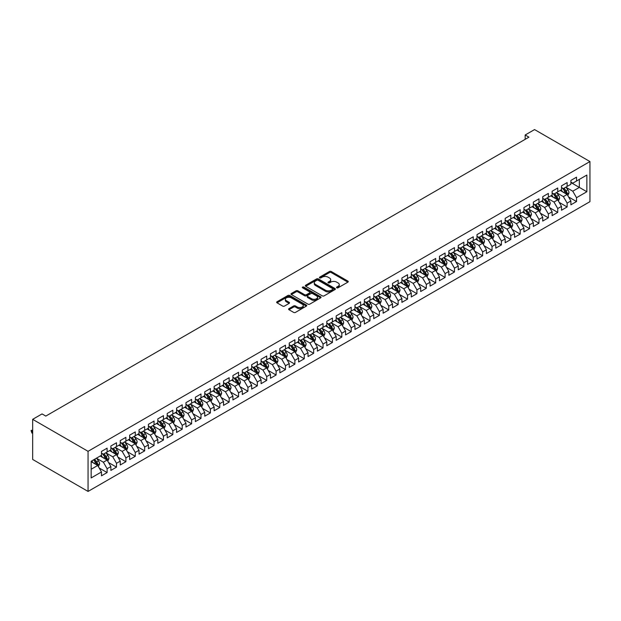 <?xml version="1.0" encoding="UTF-8"?>
<svg xmlns="http://www.w3.org/2000/svg" width="621" height="621" viewBox="0 0 621 621"><rect width="100%" height="100%" fill="white"/><g stroke="black" fill="none" stroke-linecap="round" stroke-linejoin="round"><path stroke-width="0.93" d="M336.776 287.802A0.916 0.528 0 0 0 338.065 287.802L347.861 282.151A1.304 0.753 0 0 0 348.241 281.624A1.304 0.753 0 0 0 347.861 281.088L331.272 271.509A1.304 0.753 0 0 0 329.425 271.509L319.636 277.168A0.916 0.528 0 0 0 320.925 277.905L322.19 277.176A4.168 2.406 0 0 1 328.09 277.176L329.472 277.975A4.168 2.406 0 0 1 330.698 279.675A4.168 2.406 0 0 1 329.472 281.383L328.206 282.113A0.916 0.528 0 0 0 329.495 282.858L330.76 282.128A4.168 2.406 0 0 1 336.66 282.128L338.041 282.92A4.168 2.406 0 0 1 339.268 284.628A4.168 2.406 0 0 1 338.041 286.328L336.776 287.057A0.916 0.528 0 0 0 336.776 287.802L336.776 287.057M288.975 308.645A1.304 0.753 0 0 0 288.594 309.18A1.304 0.753 0 0 0 288.975 309.708L293.624 312.394A1.304 0.753 0 0 0 295.472 312.394L306.339 306.122A1.304 0.753 0 0 0 306.727 305.586A1.304 0.753 0 0 0 306.339 305.058L289.759 295.48A1.304 0.753 0 0 0 287.911 295.48L277.036 301.759A1.304 0.753 0 0 0 276.655 302.287A1.304 0.753 0 0 0 277.036 302.823L282.656 306.068A1.304 0.753 0 0 0 284.503 306.068L289.153 303.382A1.304 0.753 0 0 0 289.541 302.846A1.304 0.753 0 0 0 289.153 302.318L286.366 300.704A3.485 2.01 0 0 1 285.35 299.283A3.485 2.01 0 0 1 287.5 297.42A3.485 2.01 0 0 1 291.296 297.863L302.217 304.166A3.485 2.01 0 0 1 303.242 305.586A3.485 2.01 0 0 1 301.092 307.449A3.485 2.01 0 0 1 297.288 307.015L295.472 305.959A1.304 0.753 0 0 0 293.624 305.959L288.975 308.645L288.975 309.708M32.665 419.338L88.058 451.32L88.058 491.428L32.665 459.447L32.665 419.338L42.049 413.92L45.807 416.086L528.929 137.163L525.172 134.99L525.172 139.329M525.172 134.99L534.557 129.572L589.95 161.553L88.058 451.32M322.283 295.852A1.304 0.753 0 0 0 324.131 295.852L334.998 289.572A1.304 0.753 0 0 0 335.387 289.044A1.304 0.753 0 0 0 334.998 288.509L318.418 278.93A1.304 0.753 0 0 0 316.57 278.93L305.695 285.21A1.304 0.753 0 0 0 305.315 285.745A1.304 0.753 0 0 0 305.695 286.273L322.283 295.852M302.885 288.004A0.916 0.528 0 0 1 303.809 288.128L320.653 297.855L309.801 304.127A1.304 0.753 0 0 1 307.954 304.127L291.365 294.548L291.365 293.485A1.304 0.753 0 0 0 290.985 294.012A1.304 0.753 0 0 0 291.365 294.548M291.365 293.485L296.023 290.799A1.304 0.753 0 0 1 297.863 290.799L304.593 294.68A1.304 0.753 0 0 0 306.432 294.68L309.522 292.902A1.304 0.753 0 0 0 309.902 292.367A1.304 0.753 0 0 0 309.522 291.831L302.52 287.795A0.916 0.528 0 0 1 303.809 287.049L320.669 296.784A1.304 0.753 0 0 1 321.057 297.312A1.304 0.753 0 0 1 320.669 297.847L320.669 296.784M88.058 491.428L589.95 201.662L589.95 161.553M570.893 182.527L579.339 187.41L579.339 179.384L586.853 175.044L576.529 181.014L576.529 177.164L570.893 180.416L570.893 184.266L567.136 186.432L567.136 182.582L561.5 185.834L561.5 189.684L557.751 191.85L557.751 188L552.116 191.252L552.116 195.103L548.359 197.268L548.359 193.426L542.731 196.678L542.731 200.521L538.974 202.694L538.974 198.844L533.338 202.097L533.338 205.947L529.581 208.113L529.581 204.262L523.953 207.515L523.953 211.365L520.196 213.531L520.196 209.681L514.561 212.933L514.561 216.783L510.804 218.949L510.804 215.107L505.176 218.359L505.176 222.202L501.419 224.375L501.419 220.525L495.783 223.777L495.783 227.628L492.034 229.793L492.034 225.943L486.398 229.196L486.398 233.046L482.641 235.212L482.641 231.361L477.013 234.614L477.013 238.464L473.256 240.63L473.256 236.787L467.621 240.04L467.621 243.882L463.864 246.056L463.864 242.206L458.236 245.458L458.236 249.308L454.479 251.474L454.479 247.624L448.843 250.876L448.843 254.726L445.086 256.892L445.086 253.042L439.458 256.294L439.458 260.145L435.701 262.31L435.701 258.468L430.066 261.72L430.066 265.563L426.317 267.736L426.317 263.886L420.681 267.139L420.681 270.989L416.924 273.155L416.924 269.304L411.288 272.557L411.288 276.407L407.539 278.573L407.539 274.723L401.903 277.975L401.903 281.825L398.146 283.991L398.146 280.149L392.519 283.401L392.519 287.244L388.762 289.417L388.762 285.567L383.126 288.819L383.126 292.67L379.369 294.835L379.369 290.985L373.741 294.238L373.741 298.088L369.984 300.254L369.984 296.411L364.348 299.656L364.348 303.506L360.599 305.679L360.599 301.829L354.964 305.082L354.964 308.924L351.207 311.098L351.207 307.248L345.571 310.5L345.571 314.35L341.822 316.516L341.822 312.666L336.186 315.918L336.186 319.768L332.429 321.934L332.429 318.092L326.801 321.336L326.801 325.187L323.044 327.36L323.044 323.51L317.409 326.762L317.409 330.613L313.652 332.778L313.652 328.928L308.024 332.181L308.024 336.031L304.267 338.197L304.267 334.346L298.631 337.599L298.631 341.449L294.882 343.615L294.882 339.772L289.246 343.025L289.246 346.867L285.489 349.041L285.489 345.191L279.854 348.443L279.854 352.293L276.104 354.459L276.104 350.609L270.469 353.861L270.469 357.712L266.712 359.877L266.712 356.027L261.084 359.28L261.084 363.13L257.327 365.295L257.327 361.453L251.691 364.706L251.691 368.548L247.934 370.721L247.934 366.871L242.306 370.124L242.306 373.974L238.549 376.14L238.549 372.29L232.914 375.542L232.914 379.392L229.157 381.558L229.157 377.708L223.529 380.96L223.529 384.81L219.772 386.976L219.772 383.134L214.136 386.386L214.136 390.229L210.387 392.402L210.387 388.552L204.751 391.804L204.751 395.655L200.994 397.82L200.994 393.97L195.367 397.223L195.367 401.073L191.61 403.239L191.61 399.388L185.974 402.641L185.974 406.491L182.217 408.657L182.217 404.814L176.589 408.067L176.589 411.909L172.832 414.083L172.832 410.233L167.196 413.485L167.196 417.335L163.439 419.501L163.439 415.651L157.812 418.903L157.812 422.754L154.055 424.919L154.055 421.069L148.419 424.322L148.419 428.172L144.67 430.345L144.67 426.495L139.034 429.748L139.034 433.59L135.277 435.763L135.277 431.913L129.642 435.166L129.642 439.016L125.892 441.182L125.892 437.331L120.257 440.584L120.257 444.434L116.5 446.6L116.5 442.757L110.872 446.002L110.872 449.852L107.115 452.026L107.115 448.176L101.479 451.428L101.479 455.278L91.155 461.24L91.155 477.929L101.479 471.968L97.722 465.463L91.155 461.667M586.853 175.044L586.853 191.742L576.529 197.703L572.772 191.198L565.964 187.27M568.595 196.973L576.529 201.553L576.529 197.703M576.529 201.553L570.893 204.806L570.893 200.956L567.136 203.121L563.379 196.624L556.571 192.689M559.203 202.392L567.136 206.972L567.136 203.121M567.136 206.972L561.5 210.224L561.5 206.374L557.751 208.547L553.994 202.042L547.186 198.115M549.818 207.81L557.751 212.398L557.751 208.547M557.751 212.398L552.116 215.642L552.116 211.8L548.359 213.966L544.601 207.461L537.802 203.533M540.425 213.236L548.359 217.816L548.359 213.966M548.359 217.816L542.731 221.068L542.731 217.218L538.974 219.384L535.217 212.879L528.409 208.951M531.04 218.654L538.974 223.234L538.974 219.384M538.974 223.234L533.338 226.486L533.338 222.636L529.581 224.81L525.832 218.305L519.024 214.369M521.648 224.072L529.581 228.652L529.581 224.81M529.581 228.652L523.953 231.905L523.953 228.054L520.196 230.228L516.439 223.723L509.631 219.795M512.263 229.498L520.196 234.078L520.196 230.228M520.196 234.078L514.561 237.331L514.561 233.48L510.804 235.646L507.054 229.141L500.247 225.213M502.878 234.917L510.804 239.496L510.804 235.646M510.804 239.496L505.176 242.749L505.176 238.899L501.419 241.064L497.662 234.559L490.854 230.632M493.485 240.335L501.419 244.915L501.419 241.064M501.419 244.915L495.783 248.167L495.783 244.317L492.034 246.49L488.277 239.985L481.469 236.05M484.101 245.753L492.034 250.333L492.034 246.49M492.034 250.333L486.398 253.585L486.398 249.743L482.641 251.909L478.884 245.404L472.084 241.476M474.708 251.179L482.641 255.759L482.641 251.909M482.641 255.759L477.013 259.011L477.013 255.161L473.256 257.327L469.499 250.822L462.692 246.894M465.323 256.597L473.256 261.177L473.256 257.327M473.256 261.177L467.621 264.43L467.621 260.579L463.864 262.745L460.114 256.24L453.307 252.312M455.93 262.015L463.864 266.595L463.864 262.745M463.864 266.595L458.236 269.848L458.236 265.998L454.479 268.171L450.722 261.666L443.914 257.731M446.546 267.434L454.479 272.014L454.479 268.171M454.479 272.014L448.843 275.266L448.843 271.424L445.086 273.589L441.337 267.084L434.529 263.157M437.153 272.86L445.086 277.44L445.086 273.589M445.086 277.44L439.458 280.692L439.458 276.842L435.701 279.008L431.944 272.503L425.137 268.575M427.768 278.278L435.701 282.858L435.701 279.008M435.701 282.858L430.066 286.11L430.066 282.26L426.317 284.426L422.559 277.921L415.752 273.993M418.383 283.696L426.317 288.276L426.317 284.426M426.317 288.276L420.681 291.528L420.681 287.678L416.924 289.852L413.167 283.347L406.367 279.411M408.991 289.114L416.924 293.694L416.924 289.852M416.924 293.694L411.288 296.947L411.288 293.104L407.539 295.27L403.782 288.765L396.974 284.837M399.606 294.54L407.539 299.12L407.539 295.27M407.539 299.12L401.903 302.373L401.903 298.522L398.146 300.688L394.389 294.183L387.589 290.255M390.213 299.959L398.146 304.538L398.146 300.688M398.146 304.538L392.519 307.791L392.519 303.941L388.762 306.106L385.004 299.609L378.197 295.674M380.828 305.377L388.762 309.957L388.762 306.106M388.762 309.957L383.126 313.209L383.126 309.359L379.369 311.532L375.62 305.027L368.812 301.1M371.436 310.795L379.369 315.375L379.369 311.532M379.369 315.375L373.741 318.627L373.741 314.785L369.984 316.951L366.227 310.446L359.419 306.518M362.051 316.221L369.984 320.801L369.984 316.951M369.984 320.801L364.348 324.053L364.348 320.203L360.599 322.369L356.842 315.864L350.034 311.936M352.666 321.639L360.599 326.219L360.599 322.369M360.599 326.219L354.964 329.472L354.964 325.621L351.207 327.787L347.45 321.29L340.642 317.354M343.273 327.057L351.207 331.637L351.207 327.787M351.207 331.637L345.571 334.89L345.571 331.04L341.822 333.213L338.065 326.708L331.257 322.78M333.888 332.476L341.822 337.056L341.822 333.213M341.822 337.056L336.186 340.308L336.186 336.466L332.429 338.631L328.672 332.126L321.872 328.199M324.496 337.902L332.429 342.481L332.429 338.631M332.429 342.481L326.801 345.734L326.801 341.884L323.044 344.05L319.287 337.545L312.479 333.617M315.111 343.32L323.044 347.9L323.044 344.05M323.044 347.9L317.409 351.152L317.409 347.302L313.652 349.476L309.902 342.971L303.095 339.035M305.718 348.738L313.652 353.318L313.652 349.476M313.652 353.318L308.024 356.57L308.024 352.72L304.267 354.894L300.51 348.389L293.702 344.461M296.333 354.164L304.267 358.744L304.267 354.894M304.267 358.744L298.631 361.989L298.631 358.146L294.882 360.312L291.125 353.807L284.317 349.879M286.949 359.582L294.882 364.162L294.882 360.312M294.882 364.162L289.246 367.415L289.246 363.564L285.489 365.73L281.732 359.225L274.924 355.297M277.556 365.001L285.489 369.58L285.489 365.73M285.489 369.58L279.854 372.833L279.854 368.983L276.104 371.156L272.347 364.651L265.54 360.716M268.171 370.419L276.104 374.999L276.104 371.156M276.104 374.999L270.469 378.251L270.469 374.409L266.712 376.574L262.955 370.069L256.155 366.142M258.778 375.845L266.712 380.425L266.712 376.574M266.712 380.425L261.084 383.677L261.084 379.827L257.327 381.993L253.57 375.488L246.762 371.56M249.394 381.263L257.327 385.843L257.327 381.993M257.327 385.843L251.691 389.095L251.691 385.245L247.934 387.411L244.185 380.906L237.377 376.978M240.001 386.681L247.934 391.261L247.934 387.411M247.934 391.261L242.306 394.514L242.306 390.663L238.549 392.837L234.792 386.332L227.985 382.396M230.616 392.099L238.549 396.679L238.549 392.837M238.549 396.679L232.914 399.932L232.914 396.089L229.157 398.255L225.407 391.75L218.6 387.822M221.231 397.525L229.157 402.105L229.157 398.255M229.157 402.105L223.529 405.358L223.529 401.508L219.772 403.673L216.015 397.168L209.207 393.24M211.839 402.944L219.772 407.523L219.772 403.673M219.772 407.523L214.136 410.776L214.136 406.926L210.387 409.092L206.63 402.587L199.822 398.659M202.454 408.362L210.387 412.942L210.387 409.092M210.387 412.942L204.751 416.194L204.751 412.344L200.994 414.517L197.237 408.013L190.437 404.077M193.061 413.78L200.994 418.36L200.994 414.517M200.994 418.36L195.367 421.612L195.367 417.77L191.61 419.936L187.852 413.431L181.045 409.503M183.676 419.206L191.61 423.786L191.61 419.936M191.61 423.786L185.974 427.038L185.974 423.188L182.217 425.354L178.468 418.849L171.66 414.921M174.284 424.624L182.217 429.204L182.217 425.354M182.217 429.204L176.589 432.457L176.589 428.606L172.832 430.772L169.075 424.267L162.267 420.339M164.899 430.043L172.832 434.622L172.832 430.772M172.832 434.622L167.196 437.875L167.196 434.025L163.439 436.198L159.69 429.693L152.882 425.758M155.506 435.461L163.439 440.041L163.439 436.198M163.439 440.041L157.812 443.293L157.812 439.451L154.055 441.616L150.298 435.111L143.49 431.184M146.121 440.887L154.055 445.467L154.055 441.616M154.055 445.467L148.419 448.719L148.419 444.869L144.67 447.035L140.913 440.53L134.105 436.602M136.736 446.305L144.67 450.885L144.67 447.035M144.67 450.885L139.034 454.137L139.034 450.287L135.277 452.453L131.52 445.956L124.72 442.02M127.344 451.723L135.277 456.303L135.277 452.453M135.277 456.303L129.642 459.556L129.642 455.705L125.892 457.879L122.135 451.374L115.327 447.446M117.959 457.141L125.892 461.721L125.892 457.879M125.892 461.721L120.257 464.974L120.257 461.131L116.5 463.297L112.743 456.792L105.943 452.864M108.566 462.567L116.5 467.147L116.5 463.297M116.5 467.147L110.872 470.4L110.872 466.55L107.115 468.715L103.358 462.21L96.55 458.282M99.181 467.986L107.115 472.565L107.115 468.715M107.115 472.565L101.479 475.818L101.479 471.968M101.479 453.105L103.358 454.192L107.115 452.026M91.155 469.259L97.722 465.463M110.872 447.687L112.743 448.773L116.5 446.6M103.358 462.21L107.115 460.045L100.167 456.031M110.872 466.55L107.115 460.045M120.257 442.268L122.135 443.347L125.892 441.182M112.743 456.792L116.5 454.626L109.552 450.613M120.257 461.131L116.5 454.626M129.642 436.842L131.52 437.929L135.277 435.763M122.135 451.374L125.892 449.2L118.945 445.195M129.642 455.705L125.892 449.2M139.034 431.424L140.913 432.511L144.67 430.345M131.52 445.956L135.277 443.782L128.33 439.769M139.034 450.287L135.277 443.782M148.419 426.006L150.298 427.093L154.055 424.919M140.913 440.53L144.67 438.364L137.722 434.351M148.419 444.869L144.67 438.364M157.812 420.588L159.69 421.667L163.439 419.501M150.298 435.111L154.055 432.946L147.107 428.932M157.812 439.451L154.055 432.946M167.196 415.162L169.075 416.249L172.832 414.083M159.69 429.693L163.439 427.52L156.492 423.514M167.196 434.025L163.439 427.52M176.589 409.744L178.468 410.83L182.217 408.657M169.075 424.267L172.832 422.101L165.885 418.088M176.589 428.606L172.832 422.101M185.974 404.325L187.852 405.412L191.61 403.239M178.468 418.849L182.217 416.683L175.269 412.67M185.974 423.188L182.217 416.683M195.367 398.907L197.237 399.986L200.994 397.82M187.852 413.431L191.61 411.265L184.662 407.252M195.367 417.77L191.61 411.265M204.751 393.481L206.63 394.568L210.387 392.402M197.237 408.013L200.994 405.839L194.047 401.834M204.751 412.344L200.994 405.839M214.136 388.063L216.015 389.15L219.772 386.976M206.63 402.587L210.387 400.421L203.44 396.408M214.136 406.926L210.387 400.421M223.529 382.645L225.407 383.724L229.157 381.558M216.015 397.168L219.772 395.003L212.824 390.989M223.529 401.508L219.772 395.003M232.914 377.226L234.792 378.305L238.549 376.14M225.407 391.75L229.157 389.584L222.209 385.571M232.914 396.089L229.157 389.584M242.306 371.8L244.185 372.887L247.934 370.721M234.792 386.332L238.549 384.158L231.602 380.153M242.306 390.663L238.549 384.158M251.691 366.382L253.57 367.469L257.327 365.295M244.185 380.906L247.934 378.74L240.987 374.727M251.691 385.245L247.934 378.74M261.084 360.964L262.955 362.043L266.712 359.877M253.57 375.488L257.327 373.322L250.379 369.309M261.084 379.827L257.327 373.322M270.469 355.546L272.347 356.625L276.104 354.459M262.955 370.069L266.712 367.904L259.764 363.89M270.469 374.409L266.712 367.904M279.854 350.12L281.732 351.207L285.489 349.041M272.347 364.651L276.104 362.478L269.157 358.472M279.854 368.983L276.104 362.478M289.246 344.702L291.125 345.788L294.882 343.615M281.732 359.225L285.489 357.059L278.542 353.046M289.246 363.564L285.489 357.059M298.631 339.283L300.51 340.362L304.267 338.197M291.125 353.807L294.882 351.641L287.934 347.628M298.631 358.146L294.882 351.641M308.024 333.857L309.902 334.944L313.652 332.778M300.51 348.389L304.267 346.223L297.319 342.21M308.024 352.72L304.267 346.223M317.409 328.439L319.287 329.526L323.044 327.36M309.902 342.971L313.652 340.797L306.704 336.792M317.409 347.302L313.652 340.797M326.801 323.021L328.672 324.108L332.429 321.934M319.287 337.545L323.044 335.379L316.097 331.366M326.801 341.884L323.044 335.379M336.186 317.603L338.065 318.682L341.822 316.516M328.672 332.126L332.429 329.961L325.482 325.947M336.186 336.466L332.429 329.961M345.571 312.177L347.45 313.263L351.207 311.098M338.065 326.708L341.822 324.542L334.874 320.529M345.571 331.04L341.822 324.542M354.964 306.758L356.842 307.845L360.599 305.679M347.45 321.29L351.207 319.116L344.259 315.111M354.964 325.621L351.207 319.116M364.348 301.34L366.227 302.427L369.984 300.254M356.842 315.864L360.599 313.698L353.652 309.685M364.348 320.203L360.599 313.698M373.741 295.922L375.62 297.001L379.369 294.835M366.227 310.446L369.984 308.28L363.037 304.267M373.741 314.785L369.984 308.28M383.126 290.496L385.004 291.583L388.762 289.417M375.62 305.027L379.369 302.854L372.421 298.848M383.126 309.359L379.369 302.854M392.519 285.078L394.389 286.165L398.146 283.991M385.004 299.609L388.762 297.436L381.814 293.423M392.519 303.941L388.762 297.436M401.903 279.66L403.782 280.746L407.539 278.573M394.389 294.183L398.146 292.017L391.199 288.004M401.903 298.522L398.146 292.017M411.288 274.241L413.167 275.32L416.924 273.155M403.782 288.765L407.539 286.599L400.592 282.586M411.288 293.104L407.539 286.599M420.681 268.815L422.559 269.902L426.317 267.736M413.167 283.347L416.924 281.173L409.976 277.168M420.681 287.678L416.924 281.173M430.066 263.397L431.944 264.484L435.701 262.31M422.559 277.921L426.317 275.755L419.369 271.742M430.066 282.26L426.317 275.755M439.458 257.979L441.337 259.066L445.086 256.892M431.944 272.503L435.701 270.337L428.754 266.324M439.458 276.842L435.701 270.337M448.843 252.561L450.722 253.64L454.479 251.474M441.337 267.084L445.086 264.919L438.139 260.905M448.843 271.424L445.086 264.919M458.236 247.135L460.114 248.221L463.864 246.056M450.722 261.666L454.479 259.493L447.531 255.487M458.236 265.998L454.479 259.493M467.621 241.716L469.499 242.803L473.256 240.63M460.114 256.24L463.864 254.074L456.916 250.061M467.621 260.579L463.864 254.074M477.013 236.298L478.884 237.377L482.641 235.212M469.499 250.822L473.256 248.656L466.309 244.643M477.013 255.161L473.256 248.656M486.398 230.88L488.277 231.959L492.034 229.793M478.884 245.404L482.641 243.238L475.694 239.225M486.398 249.743L482.641 243.238M495.783 225.454L497.662 226.541L501.419 224.375M488.277 239.985L492.034 237.812L485.086 233.806M495.783 244.317L492.034 237.812M505.176 220.036L507.054 221.123L510.804 218.949M497.662 234.559L501.419 232.394L494.471 228.381M505.176 238.899L501.419 232.394M514.561 214.618L516.439 215.697L520.196 213.531M507.054 229.141L510.804 226.975L503.856 222.962M514.561 233.48L510.804 226.975M523.953 209.199L525.832 210.278L529.581 208.113M516.439 223.723L520.196 221.557L513.249 217.544M523.953 228.054L520.196 221.557M533.338 203.773L535.217 204.86L538.974 202.694M525.832 218.305L529.581 216.131L522.634 212.126M533.338 222.636L529.581 216.131M542.731 198.355L544.601 199.442L548.359 197.268M535.217 212.879L538.974 210.713L532.026 206.7M542.731 217.218L538.974 210.713M552.116 192.937L553.994 194.016L557.751 191.85M544.601 207.461L548.359 205.295L541.411 201.282M552.116 211.8L548.359 205.295M561.5 187.511L563.379 188.598L567.136 186.432M553.994 202.042L557.751 199.877L550.804 195.863M561.5 206.374L557.751 199.877M570.893 182.093L572.772 183.179L576.529 181.014M563.379 196.624L567.136 194.451L560.189 190.445M570.893 200.956L567.136 194.451M572.772 191.198L579.339 187.41L586.853 191.742M337.141 287.934L338.041 287.414A4.168 2.406 0 0 0 339.268 285.707L339.268 284.628M330.698 279.675L330.698 280.762A4.168 2.406 0 0 1 329.472 282.462L328.571 282.982M347.838 282.159L331.272 272.596A1.304 0.753 0 0 0 329.425 272.596L320.001 278.037M334.998 288.509L334.998 289.572L318.418 280.017A1.304 0.753 0 0 0 316.57 280.017L305.718 286.289M332.701 289.417A0.916 0.528 0 0 0 332.701 288.672L318.138 280.265A0.916 0.528 0 0 0 316.85 280.265L315.515 281.034A4.168 2.406 0 0 0 314.288 282.734A4.168 2.406 0 0 0 315.515 284.441L325.466 290.186A4.168 2.406 0 0 0 331.366 290.186L332.701 289.417L332.701 290.496A0.916 0.528 0 0 0 332.965 290.123L332.965 289.044M314.288 282.734L314.288 283.82A4.168 2.406 0 0 0 315.515 285.52L315.515 284.441M332.701 290.496L331.366 291.272A4.168 2.406 0 0 1 325.466 291.272L315.515 285.52M291.389 294.556L296.023 291.878L296.023 290.799M309.902 292.367L309.902 293.454A1.304 0.753 0 0 1 309.522 293.981L306.432 295.767A1.304 0.753 0 0 1 304.593 295.767L297.863 291.878A1.304 0.753 0 0 0 296.023 291.878M311.571 298.709A3.485 2.01 0 0 0 315.375 299.151A3.485 2.01 0 0 0 317.525 297.288A3.485 2.01 0 0 0 316.5 295.868L312.658 293.64A1.304 0.753 0 0 0 310.81 293.64L307.729 295.425A1.304 0.753 0 0 0 307.341 295.961A1.304 0.753 0 0 0 307.729 296.489L311.571 298.709L311.571 299.796A3.485 2.01 0 0 0 315.375 300.23A3.485 2.01 0 0 0 317.525 298.375L317.525 297.288M307.341 295.961L307.341 297.04A1.304 0.753 0 0 0 307.729 297.575L307.729 296.489M311.571 299.796L307.729 297.575M303.242 305.586L303.242 306.673A3.485 2.01 0 0 1 301.092 308.528A3.485 2.01 0 0 1 297.288 308.094L295.472 307.046A1.304 0.753 0 0 0 293.624 307.046L288.99 309.724M285.35 299.283L285.35 300.37A3.485 2.01 0 0 0 286.366 301.79L286.366 300.704M289.153 302.318L289.153 303.382L286.366 301.79M306.324 306.13L289.759 296.566A1.304 0.753 0 0 0 287.911 296.566L277.059 302.831L277.036 301.759M567.835 195.654L568.991 192.813A3.516 2.034 -120 0 0 567.873 189.816L565.878 187.154M562.704 191.889L561.182 189.871M562.339 187.992L564.963 191.501A3.516 2.034 60 0 1 565.972 193.612L567.097 192.968A3.516 2.034 -120 0 0 566.088 190.849L564.093 188.186M562.952 188.349L565.42 191.641A1.793 1.032 60 0 1 565.747 192.184L567.097 192.968M558.442 201.08L559.606 198.239A3.516 2.034 -120 0 0 558.481 195.242L556.486 192.58M553.311 197.315L551.797 195.289M552.946 193.418L555.57 196.919A3.516 2.034 60 0 1 556.579 199.038L557.705 198.386A3.516 2.034 -120 0 0 556.703 196.267L554.708 193.605M553.567 193.775L556.028 197.059A1.793 1.032 60 0 1 556.354 197.602L557.705 198.386M549.057 206.498L550.222 203.657A3.516 2.034 -120 0 0 549.096 200.661L547.101 197.998M543.926 202.733L542.405 200.707M543.561 198.836L546.185 202.337A3.516 2.034 60 0 1 547.194 204.456L548.32 203.804A3.516 2.034 -120 0 0 547.311 201.693L545.316 199.03M544.182 199.194L546.643 202.485A1.793 1.032 60 0 1 546.969 203.028L548.32 203.804M539.665 211.916L540.829 209.075A3.516 2.034 -120 0 0 539.711 206.079L537.716 203.416M534.534 208.151L533.02 206.125M534.169 204.255L536.8 207.763A3.516 2.034 60 0 1 537.802 209.875L538.927 209.223A3.516 2.034 -120 0 0 537.926 207.111L535.931 204.449M534.79 204.612L537.258 207.903A1.793 1.032 60 0 1 537.576 208.446L538.927 209.223M530.28 217.334L531.444 214.493A3.516 2.034 -120 0 0 530.318 211.497L528.324 208.835M525.149 213.57L523.627 211.551M524.784 209.673L527.408 213.182A3.516 2.034 60 0 1 528.417 215.301L529.542 214.649A3.516 2.034 -120 0 0 528.533 212.529L526.538 209.867M525.405 210.038L527.866 213.321A1.793 1.032 60 0 1 528.192 213.865L529.542 214.649M520.887 222.76L522.051 219.919A3.516 2.034 -120 0 0 520.934 216.923L518.939 214.261M515.756 218.996L514.242 216.97M515.399 215.099L518.023 218.6A3.516 2.034 60 0 1 519.024 220.719L520.157 220.067A3.516 2.034 -120 0 0 519.148 217.948L517.153 215.285M516.012 215.456L518.481 218.739A1.793 1.032 60 0 1 518.807 219.291L520.157 220.067M511.502 228.179L512.667 225.338A3.516 2.034 -120 0 0 511.541 222.341L509.546 219.679M506.371 224.414L504.857 222.388M506.006 220.517L508.63 224.018A3.516 2.034 60 0 1 509.639 226.137L510.765 225.485A3.516 2.034 -120 0 0 509.756 223.374L507.768 220.711M506.627 220.874L509.088 224.165A1.793 1.032 60 0 1 509.414 224.709L510.765 225.485M502.117 233.597L503.274 230.756A3.516 2.034 -120 0 0 502.156 227.76L500.161 225.097M496.979 229.832L495.465 227.806M496.621 225.935L499.245 229.444A3.516 2.034 60 0 1 500.254 231.555L501.38 230.911A3.516 2.034 -120 0 0 500.371 228.792L498.376 226.129M497.235 226.292L499.703 229.584A1.793 1.032 60 0 1 500.029 230.127L501.38 230.911M492.725 239.015L493.889 236.174A3.516 2.034 -120 0 0 492.763 233.178L490.769 230.523M487.594 235.25L486.08 233.232M487.229 231.361L489.853 234.862A3.516 2.034 60 0 1 490.862 236.981L491.987 236.329A3.516 2.034 -120 0 0 490.986 234.21L488.991 231.548M487.85 231.718L490.311 235.002A1.793 1.032 60 0 1 490.637 235.545L491.987 236.329M483.34 244.441L484.504 241.6A3.516 2.034 -120 0 0 483.379 238.604L481.384 235.941M478.209 240.676L476.687 238.65M477.844 236.78L480.468 240.28A3.516 2.034 60 0 1 481.477 242.4L482.602 241.748A3.516 2.034 -120 0 0 481.593 239.628L479.598 236.966M478.465 237.137L480.926 240.42A1.793 1.032 60 0 1 481.252 240.971L482.602 241.748M473.947 249.859L475.112 247.018A3.516 2.034 -120 0 0 473.994 244.022L471.999 241.359M468.816 246.095L467.303 244.069M468.451 242.198L471.083 245.699A3.516 2.034 60 0 1 472.084 247.818L473.21 247.166A3.516 2.034 -120 0 0 472.208 245.054L470.213 242.392M469.072 242.555L471.533 245.846A1.793 1.032 60 0 1 471.859 246.39L473.21 247.166M464.562 255.278L465.727 252.436A3.516 2.034 -120 0 0 464.601 249.44L462.606 246.778M459.431 251.513L457.91 249.487M459.066 247.616L461.69 251.125A3.516 2.034 60 0 1 462.699 253.236L463.825 252.592A3.516 2.034 -120 0 0 462.816 250.473L460.821 247.81M459.687 247.973L462.148 251.264A1.793 1.032 60 0 1 462.474 251.808L463.825 252.592M455.17 260.696L456.334 257.855A3.516 2.034 -120 0 0 455.216 254.866L453.221 252.204M450.039 256.931L448.525 254.913M449.682 253.042L452.305 256.543A3.516 2.034 60 0 1 453.307 258.662L454.44 258.01A3.516 2.034 -120 0 0 453.431 255.891L451.436 253.228M450.295 253.399L452.763 256.683A1.793 1.032 60 0 1 453.089 257.226L454.44 258.01M445.785 266.122L446.949 263.281A3.516 2.034 -120 0 0 445.824 260.284L443.829 257.622M440.654 262.357L439.14 260.331M440.289 258.46L442.913 261.961A3.516 2.034 60 0 1 443.922 264.08L445.047 263.428A3.516 2.034 -120 0 0 444.038 261.309L442.043 258.647M440.91 258.817L443.371 262.101A1.793 1.032 60 0 1 443.697 262.652L445.047 263.428M436.4 271.54L437.557 268.699A3.516 2.034 -120 0 0 436.439 265.703L434.444 263.04M431.261 267.775L429.748 265.749M430.904 263.878L433.528 267.387A3.516 2.034 60 0 1 434.537 269.498L435.663 268.846A3.516 2.034 -120 0 0 434.653 266.735L432.658 264.072M431.517 264.236L433.986 267.527A1.793 1.032 60 0 1 434.312 268.07L435.663 268.846M427.007 276.958L428.172 274.117A3.516 2.034 -120 0 0 427.046 271.121L425.051 268.458M421.876 273.193L420.363 271.167M421.512 269.297L424.135 272.805A3.516 2.034 60 0 1 425.144 274.917L426.27 274.272A3.516 2.034 -120 0 0 425.269 272.153L423.274 269.491M422.133 269.654L424.593 272.945A1.793 1.032 60 0 1 424.919 273.488L426.27 274.272M417.623 282.376L418.787 279.543A3.516 2.034 -120 0 0 417.661 276.547L415.666 273.884M412.491 278.612L410.97 276.593M412.127 274.723L414.75 278.224A3.516 2.034 60 0 1 415.76 280.343L416.885 279.691A3.516 2.034 -120 0 0 415.876 277.571L413.881 274.909M412.748 275.08L415.208 278.363A1.793 1.032 60 0 1 415.534 278.907L416.885 279.691M408.23 287.802L409.394 284.961A3.516 2.034 -120 0 0 408.269 281.965L406.281 279.303M403.099 284.038L401.585 282.012M402.734 280.141L405.366 283.642A3.516 2.034 60 0 1 406.367 285.761L407.492 285.109A3.516 2.034 -120 0 0 406.491 282.99L404.496 280.335M403.355 280.498L405.816 283.781A1.793 1.032 60 0 1 406.142 284.333L407.492 285.109M398.845 293.221L400.009 290.38A3.516 2.034 -120 0 0 398.884 287.383L396.889 284.721M393.714 289.456L392.193 287.43M393.349 285.559L395.973 289.068A3.516 2.034 60 0 1 396.982 291.179L398.108 290.527A3.516 2.034 -120 0 0 397.098 288.416L395.103 285.753M393.97 285.916L396.431 289.207A1.793 1.032 60 0 1 396.757 289.751L398.108 290.527M389.452 298.639L390.617 295.798A3.516 2.034 -120 0 0 389.499 292.801L387.504 290.139M384.321 294.874L382.808 292.856M383.964 290.977L386.588 294.486A3.516 2.034 60 0 1 387.589 296.597L388.723 295.953A3.516 2.034 -120 0 0 387.714 293.834L385.719 291.171M384.578 291.334L387.046 294.626A1.793 1.032 60 0 1 387.372 295.169L388.723 295.953M380.068 304.057L381.232 301.224A3.516 2.034 -120 0 0 380.106 298.227L378.111 295.565M374.937 300.292L373.423 298.274M374.572 296.403L377.195 299.904A3.516 2.034 60 0 1 378.205 302.023L379.33 301.371A3.516 2.034 -120 0 0 378.321 299.252L376.326 296.59M375.193 296.76L377.653 300.044A1.793 1.032 60 0 1 377.979 300.587L379.33 301.371M370.675 309.483L371.839 306.642A3.516 2.034 -120 0 0 370.721 303.646L368.727 300.983M365.544 305.718L364.03 303.692M365.187 301.822L367.811 305.322A3.516 2.034 60 0 1 368.82 307.442L369.945 306.79A3.516 2.034 -120 0 0 368.936 304.678L366.941 302.016M365.8 302.179L368.269 305.47A1.793 1.032 60 0 1 368.595 306.013L369.945 306.79M361.29 314.901L362.454 312.06A3.516 2.034 -120 0 0 361.329 309.064L359.334 306.401M356.159 311.137L354.645 309.111M355.794 307.24L358.418 310.748A3.516 2.034 60 0 1 359.427 312.86L360.553 312.208A3.516 2.034 -120 0 0 359.551 310.096L357.556 307.434M356.415 307.597L358.876 310.888A1.793 1.032 60 0 1 359.202 311.431L360.553 312.208M351.905 320.32L353.07 317.478A3.516 2.034 -120 0 0 351.944 314.482L349.949 311.82M346.774 316.555L345.253 314.536M346.409 312.658L349.033 316.167A3.516 2.034 60 0 1 350.042 318.278L351.168 317.634A3.516 2.034 -120 0 0 350.159 315.515L348.164 312.852M347.03 313.015L349.491 316.306A1.793 1.032 60 0 1 349.817 316.85L351.168 317.634M342.513 325.746L343.677 322.904A3.516 2.034 -120 0 0 342.551 319.908L340.564 317.246M337.382 321.981L335.868 319.955M337.017 318.084L339.648 321.585A3.516 2.034 60 0 1 340.65 323.704L341.775 323.052A3.516 2.034 -120 0 0 340.774 320.933L338.779 318.27M337.638 318.441L340.098 321.725A1.793 1.032 60 0 1 340.424 322.268L341.775 323.052M333.128 331.164L334.292 328.323A3.516 2.034 -120 0 0 333.166 325.326L331.172 322.664M327.997 327.399L326.475 325.373M327.632 323.502L330.256 327.003A3.516 2.034 60 0 1 331.265 329.122L332.39 328.47A3.516 2.034 -120 0 0 331.381 326.359L329.386 323.696M328.253 323.859L330.714 327.151A1.793 1.032 60 0 1 331.04 327.694L332.39 328.47M323.735 336.582L324.899 333.741A3.516 2.034 -120 0 0 323.782 330.745L321.787 328.082M318.604 332.817L317.09 330.791M318.239 328.92L320.871 332.429A3.516 2.034 60 0 1 321.872 334.54L323.005 333.888A3.516 2.034 -120 0 0 321.996 331.777L320.001 329.114M318.86 329.277L321.329 332.569A1.793 1.032 60 0 1 321.647 333.112L323.005 333.888M314.35 342L315.515 339.159A3.516 2.034 -120 0 0 314.389 336.163L312.394 333.5M309.219 338.235L307.705 336.217M308.854 334.339L311.478 337.847A3.516 2.034 60 0 1 312.487 339.959L313.613 339.314A3.516 2.034 -120 0 0 312.604 337.195L310.609 334.533M309.475 334.696L311.936 337.987A1.793 1.032 60 0 1 312.262 338.53L313.613 339.314M304.958 347.426L306.122 344.585A3.516 2.034 -120 0 0 305.004 341.589L303.009 338.926M299.827 343.661L298.313 341.635M299.469 339.765L302.093 343.266A3.516 2.034 60 0 1 303.102 345.385L304.228 344.733A3.516 2.034 -120 0 0 303.219 342.613L301.224 339.951M300.083 340.122L302.551 343.405A1.793 1.032 60 0 1 302.877 343.949L304.228 344.733M295.573 352.844L296.737 350.003A3.516 2.034 -120 0 0 295.612 347.007L293.617 344.345M290.442 349.08L288.928 347.054M290.077 345.183L292.701 348.684A3.516 2.034 60 0 1 293.71 350.803L294.835 350.151A3.516 2.034 -120 0 0 293.826 348.039L291.839 345.377M290.698 345.54L293.159 348.831A1.793 1.032 60 0 1 293.485 349.375L294.835 350.151M286.188 358.263L287.344 355.422A3.516 2.034 -120 0 0 286.227 352.425L284.232 349.763M281.057 354.498L279.535 352.472M280.692 350.601L283.316 354.11A3.516 2.034 60 0 1 284.325 356.221L285.45 355.569A3.516 2.034 -120 0 0 284.441 353.458L282.446 350.795M281.305 350.958L283.774 354.249A1.793 1.032 60 0 1 284.1 354.793L285.45 355.569M276.795 363.681L277.96 360.84A3.516 2.034 -120 0 0 276.834 357.843L274.839 355.181M271.664 359.916L270.151 357.898M271.299 356.027L273.923 359.528A3.516 2.034 60 0 1 274.932 361.647L276.058 360.995A3.516 2.034 -120 0 0 275.056 358.876L273.061 356.213M271.92 356.384L274.381 359.668A1.793 1.032 60 0 1 274.707 360.211L276.058 360.995M267.41 369.107L268.575 366.266A3.516 2.034 -120 0 0 267.449 363.269L265.454 360.607M262.279 365.342L260.758 363.316M261.915 361.445L264.538 364.946A3.516 2.034 60 0 1 265.547 367.065L266.673 366.413A3.516 2.034 -120 0 0 265.664 364.294L263.669 361.632M262.536 361.802L264.996 365.086A1.793 1.032 60 0 1 265.322 365.637L266.673 366.413M258.018 374.525L259.182 371.684A3.516 2.034 -120 0 0 258.064 368.688L256.069 366.025M252.887 370.76L251.373 368.734M252.522 366.864L255.153 370.364A3.516 2.034 60 0 1 256.155 372.484L257.28 371.832A3.516 2.034 -120 0 0 256.279 369.72L254.284 367.058M253.143 367.221L255.611 370.512A1.793 1.032 60 0 1 255.93 371.055L257.28 371.832M248.633 379.943L249.797 377.102A3.516 2.034 -120 0 0 248.672 374.106L246.677 371.443M243.502 376.179L241.98 374.152M243.137 372.282L245.761 375.79A3.516 2.034 60 0 1 246.77 377.902L247.895 377.257A3.516 2.034 -120 0 0 246.886 375.138L244.891 372.476M243.758 372.639L246.219 375.93A1.793 1.032 60 0 1 246.545 376.473L247.895 377.257M239.24 385.362L240.405 382.52A3.516 2.034 -120 0 0 239.287 379.532L237.292 376.869M234.109 381.597L232.596 379.578M233.752 377.708L236.376 381.209A3.516 2.034 60 0 1 237.377 383.328L238.511 382.676A3.516 2.034 -120 0 0 237.501 380.557L235.506 377.894M234.365 378.065L236.834 381.348A1.793 1.032 60 0 1 237.16 381.892L238.511 382.676M229.855 390.788L231.02 387.946A3.516 2.034 -120 0 0 229.894 384.95L227.899 382.288M224.724 387.023L223.211 384.997M224.36 383.126L226.983 386.627A3.516 2.034 60 0 1 227.992 388.746L229.118 388.094A3.516 2.034 -120 0 0 228.109 385.975L226.122 383.312M224.981 383.483L227.441 386.767A1.793 1.032 60 0 1 227.767 387.318L229.118 388.094M220.471 396.206L221.627 393.365A3.516 2.034 -120 0 0 220.509 390.368L218.514 387.706M215.332 392.441L213.818 390.415M214.975 388.544L217.598 392.045A3.516 2.034 60 0 1 218.608 394.164L219.733 393.512A3.516 2.034 -120 0 0 218.724 391.401L216.729 388.738M215.588 388.901L218.056 392.193A1.793 1.032 60 0 1 218.382 392.736L219.733 393.512M211.078 401.624L212.242 398.783A3.516 2.034 -120 0 0 211.117 395.787L209.122 393.124M205.947 397.859L204.433 395.833M205.582 393.962L208.206 397.471A3.516 2.034 60 0 1 209.215 399.582L210.34 398.938A3.516 2.034 -120 0 0 209.339 396.819L207.344 394.156M206.203 394.319L208.664 397.611A1.793 1.032 60 0 1 208.99 398.154L210.34 398.938M201.693 407.042L202.857 404.209A3.516 2.034 -120 0 0 201.732 401.213L199.737 398.55M196.562 403.277L195.041 401.259M196.197 399.388L198.821 402.889A3.516 2.034 60 0 1 199.83 405.008L200.956 404.356A3.516 2.034 -120 0 0 199.946 402.237L197.952 399.575M196.818 399.745L199.279 403.029A1.793 1.032 60 0 1 199.605 403.572L200.956 404.356M192.3 412.468L193.465 409.627A3.516 2.034 -120 0 0 192.347 406.631L190.352 403.968M187.169 408.703L185.656 406.677M186.805 404.807L189.436 408.308A3.516 2.034 60 0 1 190.437 410.427L191.563 409.775A3.516 2.034 -120 0 0 190.562 407.655L188.567 405.001M187.426 405.164L189.886 408.447A1.793 1.032 60 0 1 190.212 408.998L191.563 409.775M182.916 417.886L184.08 415.045A3.516 2.034 -120 0 0 182.954 412.049L180.959 409.386M177.785 414.122L176.263 412.096M177.42 410.225L180.043 413.733A3.516 2.034 60 0 1 181.053 415.845L182.178 415.193A3.516 2.034 -120 0 0 181.169 413.081L179.174 410.419M178.041 410.582L180.501 413.873A1.793 1.032 60 0 1 180.827 414.417L182.178 415.193M173.523 423.305L174.687 420.464A3.516 2.034 -120 0 0 173.57 417.467L171.575 414.805M168.392 419.54L166.878 417.514M168.035 415.643L170.659 419.152A3.516 2.034 60 0 1 171.66 421.263L172.793 420.619A3.516 2.034 -120 0 0 171.784 418.5L169.789 415.837M168.648 416L171.117 419.291A1.793 1.032 60 0 1 171.443 419.835L172.793 420.619M164.138 428.723L165.302 425.89A3.516 2.034 -120 0 0 164.177 422.893L162.182 420.231M159.007 424.958L157.493 422.94M158.642 421.069L161.266 424.57A3.516 2.034 60 0 1 162.275 426.689L163.401 426.037A3.516 2.034 -120 0 0 162.391 423.918L160.397 421.255M159.263 421.426L161.724 424.71A1.793 1.032 60 0 1 162.05 425.253L163.401 426.037M154.753 434.149L155.91 431.308A3.516 2.034 -120 0 0 154.792 428.311L152.797 425.649M149.614 430.384L148.101 428.358M149.257 426.487L151.881 429.988A3.516 2.034 60 0 1 152.89 432.107L154.016 431.455A3.516 2.034 -120 0 0 153.007 429.344L151.012 426.681M149.871 426.844L152.339 430.136A1.793 1.032 60 0 1 152.665 430.679L154.016 431.455M145.361 439.567L146.525 436.726A3.516 2.034 -120 0 0 145.399 433.73L143.404 431.067M140.23 435.802L138.716 433.776M139.865 431.905L142.488 435.414A3.516 2.034 60 0 1 143.498 437.526L144.623 436.873A3.516 2.034 -120 0 0 143.622 434.762L141.627 432.1M140.486 432.263L142.946 435.554A1.793 1.032 60 0 1 143.272 436.097L144.623 436.873M135.976 444.985L137.14 442.144A3.516 2.034 -120 0 0 136.015 439.148L134.02 436.485M130.845 441.22L129.323 439.202M130.48 437.324L133.104 440.832A3.516 2.034 60 0 1 134.113 442.944L135.238 442.299A3.516 2.034 -120 0 0 134.229 440.18L132.234 437.518M131.101 437.681L133.562 440.972A1.793 1.032 60 0 1 133.888 441.515L135.238 442.299M126.583 450.411L127.747 447.57A3.516 2.034 -120 0 0 126.622 444.574L124.635 441.911M121.452 446.639L119.938 444.62M121.087 442.75L123.719 446.251A3.516 2.034 60 0 1 124.72 448.37L125.846 447.718A3.516 2.034 -120 0 0 124.844 445.599L122.849 442.936M121.708 443.107L124.169 446.39A1.793 1.032 60 0 1 124.495 446.934L125.846 447.718M117.198 455.83L118.363 452.988A3.516 2.034 -120 0 0 117.237 449.992L115.242 447.33M112.067 452.065L110.546 450.039M111.702 448.168L114.326 451.669A3.516 2.034 60 0 1 115.335 453.788L116.461 453.136A3.516 2.034 -120 0 0 115.452 451.025L113.457 448.362M112.323 448.525L114.784 451.816A1.793 1.032 60 0 1 115.11 452.36L116.461 453.136M107.806 461.248L108.97 458.407A3.516 2.034 -120 0 0 107.852 455.41L105.857 452.748M102.675 457.483L101.161 455.457M102.318 453.586L104.941 457.095A3.516 2.034 60 0 1 105.943 459.206L107.076 458.554A3.516 2.034 -120 0 0 106.067 456.443L104.072 453.78M102.931 453.943L105.399 457.235A1.793 1.032 60 0 1 105.725 457.778L107.076 458.554M98.421 466.666L99.585 463.825A3.516 2.034 -120 0 0 98.46 460.829L96.465 458.166M93.29 462.901L91.776 460.883M93.554 459.85L95.549 462.513A3.516 2.034 60 0 1 96.558 464.624L97.683 463.98A3.516 2.034 -120 0 0 96.674 461.861L94.679 459.198M93.802 459.711L96.007 462.653A1.793 1.032 60 0 1 96.333 463.196L97.683 463.98M32.665 430.594L31.896 431.036L31.896 432.984L32.665 433.435M31.896 432.984L31.05 430.547L32.665 431.479M31.05 430.547L32.665 430.027M338.041 287.414L338.041 286.328M328.206 282.858L328.206 282.113M329.472 282.462L329.472 281.383M319.636 277.905L319.636 277.168M329.425 272.596L329.425 271.509M331.272 272.596L331.272 271.509M347.861 282.151L347.861 281.088M305.695 286.273L305.695 285.21M316.57 280.017L316.57 278.93M318.418 280.017L318.418 278.93M325.466 291.272L325.466 290.186M331.366 291.272L331.366 290.186M297.863 291.878L297.863 290.799M304.593 295.767L304.593 294.68M306.432 295.767L306.432 294.68M309.522 293.981L309.522 292.902M303.809 288.128L303.809 287.049M293.624 307.046L293.624 305.959M295.472 307.046L295.472 305.959M297.288 308.094L297.288 307.015M287.911 296.566L287.911 295.48M289.759 296.566L289.759 295.48M306.339 306.122L306.339 305.058M566.694 194.194L568.976 192.883M566.088 190.849L567.873 189.816M563.495 192.347L564.963 191.501M557.309 199.62L559.583 198.301M556.703 196.267L558.481 195.242M554.103 197.765L555.57 196.919M547.916 205.039L550.198 203.727M547.311 201.693L549.096 200.661M544.718 203.191L546.185 202.337M538.531 210.457L540.806 209.145M537.926 207.111L539.711 206.079M535.325 208.609L536.8 207.763M529.146 215.875L531.421 214.563M528.533 212.529L530.318 211.497M525.94 214.028L527.408 213.182M519.754 221.301L522.028 219.981M519.148 217.948L520.934 216.923M516.548 219.446L518.023 218.6M510.369 226.719L512.643 225.407M509.756 223.374L511.541 222.341M507.163 224.872L508.63 224.018M500.976 232.138L503.251 230.826M500.371 228.792L502.156 227.76M497.778 230.29L499.245 229.444M491.591 237.564L493.866 236.244M490.986 234.21L492.763 233.178M488.385 235.708L489.853 234.862M482.199 242.982L484.481 241.662M481.593 239.628L483.379 238.604M479.001 241.134L480.468 240.28M472.814 248.4L475.088 247.088M472.208 245.054L473.994 244.022M469.608 246.553L471.083 245.699M463.421 253.818L465.703 252.506M462.816 250.473L464.601 249.44M460.223 251.971L461.69 251.125M454.036 259.244L456.311 257.925M453.431 255.891L455.216 254.866M450.83 257.389L452.305 256.543M444.652 264.662L446.926 263.343M444.038 261.309L445.824 260.284M441.446 262.815L442.913 261.961M435.259 270.081L437.533 268.769M434.653 266.735L436.439 265.703M432.053 268.233L433.528 267.387M425.874 275.499L428.148 274.187M425.269 272.153L427.046 271.121M422.668 273.651L424.135 272.805M416.481 280.925L418.764 279.605M415.876 277.571L417.661 276.547M413.283 279.07L414.75 278.224M407.097 286.343L409.371 285.031M406.491 282.99L408.269 281.965M403.891 284.496L405.366 283.642M397.704 291.761L399.986 290.449M397.098 288.416L398.884 287.383M394.506 289.914L395.973 289.068M388.319 297.18L390.593 295.868M387.714 293.834L389.499 292.801M385.113 295.332L386.588 294.486M378.934 302.606L381.209 301.286M378.321 299.252L380.106 298.227M375.728 300.75L377.195 299.904M369.542 308.024L371.816 306.712M368.936 304.678L370.721 303.646M366.336 306.176L367.811 305.322M360.157 313.442L362.431 312.13M359.551 310.096L361.329 309.064M356.951 311.595L358.418 310.748M350.764 318.86L353.046 317.548M350.159 315.515L351.944 314.482M347.566 317.013L349.033 316.167M341.379 324.286L343.654 322.967M340.774 320.933L342.551 319.908M338.173 322.431L339.648 321.585M331.987 329.704L334.269 328.393M331.381 326.359L333.166 325.326M328.788 327.857L330.256 327.003M322.602 335.123L324.876 333.811M321.996 331.777L323.782 330.745M319.396 333.275L320.871 332.429M313.217 340.541L315.491 339.229M312.604 337.195L314.389 336.163M310.011 338.693L311.478 337.847M303.824 345.967L306.099 344.647M303.219 342.613L305.004 341.589M300.618 344.112L302.093 343.266M294.439 351.385L296.714 350.073M293.826 348.039L295.612 347.007M291.233 349.538L292.701 348.684M285.047 356.803L287.329 355.491M284.441 353.458L286.227 352.425M281.849 354.956L283.316 354.11M275.662 362.229L277.936 360.91M275.056 358.876L276.834 357.843M272.456 360.374L273.923 359.528M266.269 367.648L268.551 366.328M265.664 364.294L267.449 363.269M263.071 365.8L264.538 364.946M256.884 373.066L259.159 371.754M256.279 369.72L258.064 368.688M253.679 371.218L255.153 370.364M247.492 378.484L249.774 377.172M246.886 375.138L248.672 374.106M244.294 376.637L245.761 375.79M238.107 383.91L240.381 382.59M237.501 380.557L239.287 379.532M234.901 382.055L236.376 381.209M228.722 389.328L230.996 388.009M228.109 385.975L229.894 384.95M225.516 387.481L226.983 386.627M219.329 394.746L221.604 393.435M218.724 391.401L220.509 390.368M216.131 392.899L217.598 392.045M209.945 400.165L212.219 398.853M209.339 396.819L211.117 395.787M206.739 398.317L208.206 397.471M200.552 405.591L202.834 404.271M199.946 402.237L201.732 401.213M197.354 403.735L198.821 402.889M191.167 411.009L193.441 409.697M190.562 407.655L192.347 406.631M187.961 409.161L189.436 408.308M181.774 416.427L184.057 415.115M181.169 413.081L182.954 412.049M178.576 414.58L180.043 413.733M172.39 421.845L174.664 420.533M171.784 418.5L173.57 417.467M169.184 419.998L170.659 419.152M163.005 427.271L165.279 425.952M162.391 423.918L164.177 422.893M159.799 425.416L161.266 424.57M153.612 432.69L155.887 431.378M153.007 429.344L154.792 428.311M150.406 430.842L151.881 429.988M144.227 438.108L146.502 436.796M143.622 434.762L145.399 433.73M141.021 436.26L142.488 435.414M134.835 443.526L137.117 442.214M134.229 440.18L136.015 439.148M131.636 441.678L133.104 440.832M125.45 448.952L127.724 447.632M124.844 445.599L126.622 444.574M122.244 447.097L123.719 446.251M116.057 454.37L118.339 453.058M115.452 451.025L117.237 449.992M112.859 452.523L114.326 451.669M106.672 459.788L108.947 458.477M106.067 456.443L107.852 455.41M103.466 457.941L104.941 457.095M97.287 465.207L99.562 463.895M96.674 461.861L98.46 460.829M94.082 463.359L95.549 462.513"/></g></svg>
